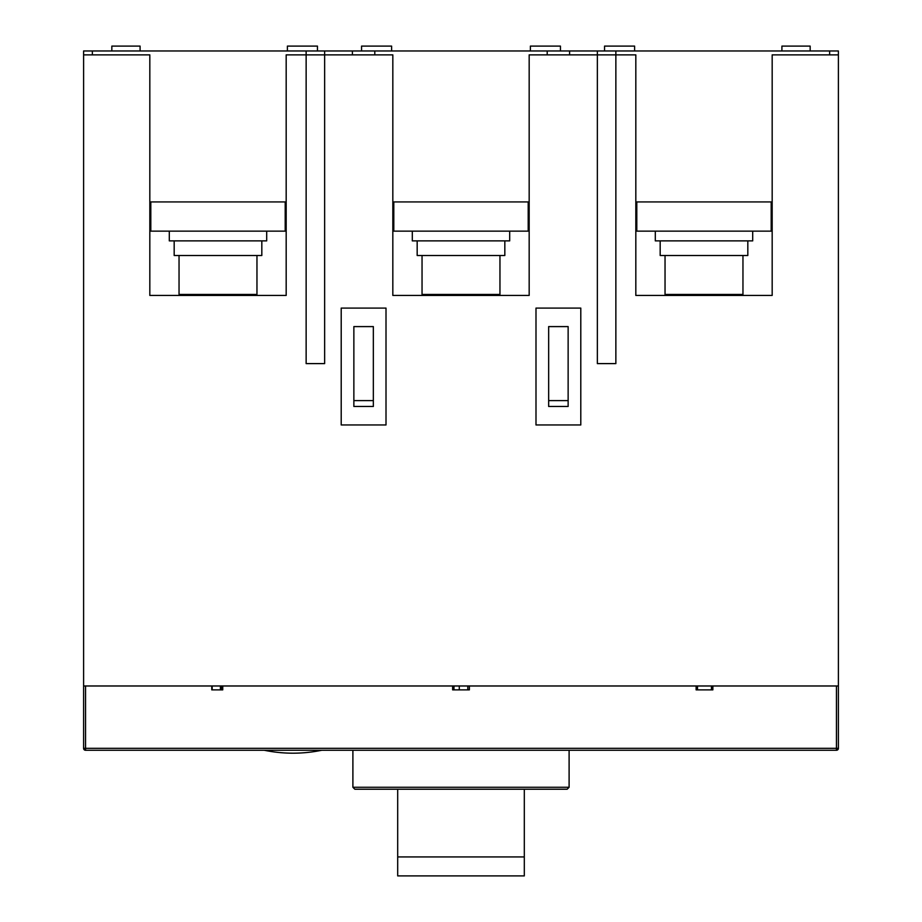 <?xml version="1.0" encoding="UTF-8"?>
<svg xmlns="http://www.w3.org/2000/svg" width="922" height="922" viewBox="0 0 922 922"><rect width="100%" height="100%" fill="white"/><g stroke="black" fill="none" stroke-linecap="round" stroke-linejoin="round"><path stroke-width="1.38" d="M524.307 789.22L524.307 875.9L397.693 875.9L397.693 789.22M524.307 856.93L397.693 856.93M665.039 255.498L665.039 294.452A4.875 4.875 0 0 0 665.142 295.432M665.039 294.452L742.959 294.452A4.875 4.875 0 0 1 742.855 295.432M742.959 294.452L742.959 255.498M747.823 240.884L747.823 255.498L660.175 255.498L660.175 240.884M752.698 231.145L752.698 240.884L655.3 240.884L655.3 231.145M636.802 231.145L636.802 201.93L771.195 201.93L771.195 231.145L636.802 231.145M422.046 255.498L422.046 294.452A4.875 4.875 0 0 0 422.138 295.432M422.046 294.452L499.955 294.452A4.875 4.875 0 0 1 499.862 295.432M499.955 294.452L499.955 255.498M504.83 240.884L504.83 255.498L417.17 255.498L417.17 240.884M509.693 231.145L509.693 240.884L412.307 240.884L412.307 231.145M393.798 231.145L393.798 201.93L528.202 201.93L528.202 231.145L393.798 231.145M179.041 255.498L179.041 294.452A4.875 4.875 0 0 0 179.145 295.432M179.041 294.452L256.961 294.452A4.875 4.875 0 0 1 256.858 295.432M256.961 294.452L256.961 255.498M261.825 240.884L261.825 255.498L174.177 255.498L174.177 240.884M266.7 231.145L266.7 240.884L169.302 240.884L169.302 231.145M150.805 231.145L150.805 201.93L285.198 201.93L285.198 231.145L150.805 231.145M615.861 50.975L615.861 54.871L635.823 54.871L635.823 295.432L772.175 295.432L772.175 54.871L838.398 54.871L838.398 50.975L83.602 50.975L83.602 748.318A1.948 1.948 0 0 0 85.55 750.266L85.55 748.318L836.45 748.318L836.45 685.98M772.175 201.93L635.823 201.93M829.639 50.975L829.639 54.871M92.361 50.975L92.361 54.871M286.177 201.93L149.825 201.93M306.139 50.975L306.139 54.871L286.177 54.871L286.177 295.432L149.825 295.432L149.825 54.871L83.602 54.871M324.648 50.975L324.648 54.871L306.139 54.871L306.139 363.602L324.648 363.602L324.648 54.871L392.83 54.871L392.83 295.432L529.17 295.432L529.17 54.871L615.861 54.871L615.861 363.602L597.352 363.602L597.352 50.975M529.17 201.93L392.83 201.93M569.6 54.871L569.6 50.975M548.659 400.621L568.136 400.621M547.195 54.871L547.195 50.975M374.805 54.871L374.805 50.975M353.864 400.621L373.341 400.621M352.4 54.871L352.4 50.975M567.157 789.22L569.105 787.273L567.157 789.22L354.843 789.22L352.896 787.273L352.896 750.266M838.398 54.871L838.398 748.318A1.948 1.948 0 0 1 836.45 750.266L85.55 750.266A1.948 1.948 0 0 1 83.602 748.318L85.55 748.318L85.55 685.98M354.843 789.22L352.896 787.273L569.105 787.273L569.105 750.266M391.608 50.975L391.608 46.1L361.562 46.1L361.562 50.975M287.399 50.975L287.399 46.1L317.445 46.1L317.445 50.975M634.601 50.975L634.601 46.1L604.555 46.1L604.555 50.975M530.392 50.975L530.392 46.1L560.438 46.1L560.438 50.975M211.76 685.98L211.76 689.875L222.744 689.875L222.744 685.98M221.338 689.875L221.338 685.98M220.404 689.875L220.404 685.98M212.175 689.875L212.175 685.98M452.633 685.98L452.633 689.875L467.8 689.875L467.8 685.98M459.283 689.875L459.283 685.98M453.97 689.875L453.97 685.98M467.8 689.875L469.367 689.875L469.367 685.98M696.122 685.98L696.122 689.875L712.856 689.875L712.856 685.98M711.45 689.875L711.45 685.98M697.516 689.875L697.516 685.98M140.086 50.975L140.086 46.1L111.839 46.1L111.839 50.975M810.161 50.975L810.161 46.1L781.914 46.1L781.914 50.975M838.398 685.98L83.602 685.98M535.993 308.086L535.993 424.961L580.791 424.961L580.791 308.086L535.993 308.086M341.209 308.086L341.209 424.961L386.007 424.961L386.007 308.086L341.209 308.086M568.136 326.595L548.659 326.595L548.659 406.464L568.136 406.464L568.136 326.595M353.864 406.464L373.341 406.464L373.341 326.595L353.864 326.595L353.864 406.464M838.398 748.318L836.45 748.318L836.45 750.266A1.948 1.948 0 0 0 838.398 748.318M264.268 750.266A142.726 142.726 0 0 0 321.72 750.266"/></g></svg>
